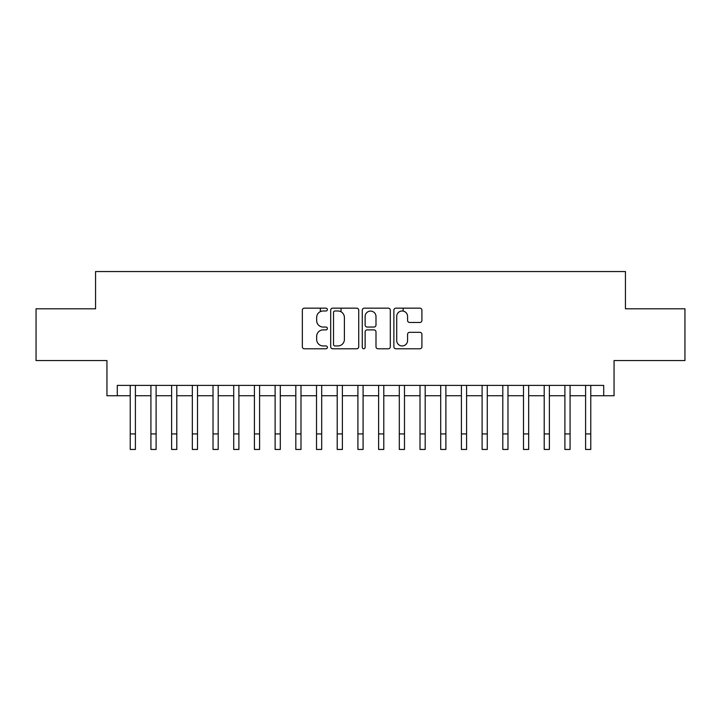 <?xml version="1.0" encoding="UTF-8"?>
<svg xmlns="http://www.w3.org/2000/svg" width="721" height="721" viewBox="0 0 721 721"><rect width="100%" height="100%" fill="white"/><g stroke="black" fill="none" stroke-linecap="round" stroke-linejoin="round"><path stroke-width="1.08" d="M327.379 309.57A1.424 1.424 0 0 0 325.964 308.155L304.37 308.155A2.028 2.028 0 0 0 302.342 310.183L302.342 346.756A2.028 2.028 0 0 0 304.37 348.784L325.964 348.784A1.424 1.424 0 0 0 327.379 347.36A1.424 1.424 0 0 0 325.964 345.945L323.17 345.945A6.498 6.498 0 0 1 316.663 339.438L316.663 336.392A6.498 6.498 0 0 1 323.17 329.894L325.964 329.894A1.424 1.424 0 0 0 327.379 328.47A1.424 1.424 0 0 0 325.964 327.046L323.17 327.046A6.498 6.498 0 0 1 316.663 320.548L316.663 317.501A6.498 6.498 0 0 1 323.17 310.994L325.964 310.994A1.424 1.424 0 0 0 327.379 309.57M419.874 322.476A2.028 2.028 0 0 0 421.911 320.439L421.911 310.183A2.028 2.028 0 0 0 419.874 308.155L395.901 308.155A2.028 2.028 0 0 0 393.873 310.183L393.873 346.756A2.028 2.028 0 0 0 395.901 348.784L419.874 348.784A2.028 2.028 0 0 0 421.911 346.756L421.911 334.364A2.028 2.028 0 0 0 419.874 332.327L409.618 332.327A2.028 2.028 0 0 0 407.581 334.364L407.581 340.51A5.435 5.435 0 0 1 402.147 345.945A5.435 5.435 0 0 1 396.712 340.51L396.712 316.429A5.435 5.435 0 0 1 402.147 310.994A5.435 5.435 0 0 1 407.581 316.429L407.581 320.439A2.028 2.028 0 0 0 409.618 322.476L419.874 322.476M117.289 395.739L117.289 385.393L603.711 385.393L603.711 395.739L614.058 395.739L614.058 360.554L684.95 360.554L684.95 308.804L625.44 308.804L625.44 271.547L95.56 271.547L95.56 308.804L36.05 308.804L36.05 360.554L106.942 360.554L106.942 395.739L130.231 395.739M358.725 310.183A2.028 2.028 0 0 0 356.688 308.155L332.714 308.155A2.028 2.028 0 0 0 330.687 310.183L330.687 346.756A2.028 2.028 0 0 0 332.714 348.784L356.688 348.784A2.028 2.028 0 0 0 358.725 346.756L358.725 310.183M364.312 308.155L388.286 308.155A2.028 2.028 0 0 1 390.313 310.183L390.313 346.756A2.028 2.028 0 0 1 388.286 348.784L378.02 348.784A2.028 2.028 0 0 1 375.992 346.756L375.992 331.921A2.028 2.028 0 0 0 373.956 329.894L367.151 329.894A2.028 2.028 0 0 0 365.123 331.921L365.123 347.36A1.424 1.424 0 0 1 363.699 348.784A1.424 1.424 0 0 1 362.275 347.36L362.275 310.183A2.028 2.028 0 0 1 364.312 308.155M135.404 395.739L150.923 395.739M156.106 395.739L171.625 395.739M176.798 395.739L192.327 395.739M197.5 395.739L213.019 395.739M218.202 395.739L233.721 395.739M238.894 395.739L254.423 395.739M259.596 395.739L275.116 395.739M280.289 395.739L295.817 395.739M300.99 395.739L316.519 395.739M321.692 395.739L337.212 395.739M342.385 395.739L357.913 395.739M363.087 395.739L378.615 395.739M383.788 395.739L399.308 395.739M404.481 395.739L420.01 395.739M425.183 395.739L440.711 395.739M445.884 395.739L461.404 395.739M466.577 395.739L482.106 395.739M487.279 395.739L502.798 395.739M507.981 395.739L523.5 395.739M528.673 395.739L544.202 395.739M549.375 395.739L564.894 395.739M570.077 395.739L585.596 395.739M590.769 395.739L603.711 395.739M334.95 310.994A1.424 1.424 0 0 0 333.526 312.418L333.526 344.521A1.424 1.424 0 0 0 334.95 345.945L337.897 345.945A6.498 6.498 0 0 0 344.395 339.438L344.395 317.501A6.498 6.498 0 0 0 337.897 310.994L334.95 310.994M375.992 316.537A5.435 5.435 0 0 0 370.558 311.093A5.435 5.435 0 0 0 365.123 316.537L365.123 325.018A2.028 2.028 0 0 0 367.151 327.046L373.956 327.046A2.028 2.028 0 0 0 375.992 325.018L375.992 316.537M130.231 433.925L135.404 433.925L135.404 449.453L130.231 449.453L130.231 385.393M135.404 433.925L135.404 385.393M150.923 433.925L156.106 433.925L156.106 449.453L150.923 449.453L150.923 385.393M156.106 433.925L156.106 385.393M171.625 433.925L176.798 433.925L176.798 449.453L171.625 449.453L171.625 385.393M176.798 433.925L176.798 385.393M192.327 433.925L197.5 433.925L197.5 449.453L192.327 449.453L192.327 385.393M197.5 433.925L197.5 385.393M213.019 433.925L218.202 433.925L218.202 449.453L213.019 449.453L213.019 385.393M218.202 433.925L218.202 385.393M233.721 433.925L238.894 433.925L238.894 449.453L233.721 449.453L233.721 385.393M238.894 433.925L238.894 385.393M254.423 433.925L259.596 433.925L259.596 449.453L254.423 449.453L254.423 385.393M259.596 433.925L259.596 385.393M275.116 433.925L280.289 433.925L280.289 449.453L275.116 449.453L275.116 385.393M280.289 433.925L280.289 385.393M295.817 433.925L300.99 433.925L300.99 449.453L295.817 449.453L295.817 385.393M300.99 433.925L300.99 385.393M316.519 433.925L321.692 433.925L321.692 449.453L316.519 449.453L316.519 385.393M321.692 433.925L321.692 385.393M320.34 311.643L320.34 308.155M337.212 433.925L342.385 433.925L342.385 449.453L337.212 449.453L337.212 385.393M342.385 433.925L342.385 385.393M341.042 311.805L341.042 308.155M357.913 433.925L363.087 433.925L363.087 449.453L357.913 449.453L357.913 385.393M363.087 433.925L363.087 385.393M378.615 433.925L383.788 433.925L383.788 449.453L378.615 449.453L378.615 385.393M383.788 433.925L383.788 385.393M399.308 433.925L404.481 433.925L404.481 449.453L399.308 449.453L399.308 385.393M404.481 433.925L404.481 385.393M403.138 311.084L403.138 308.155M420.01 433.925L425.183 433.925L425.183 449.453L420.01 449.453L420.01 385.393M425.183 433.925L425.183 385.393M440.711 433.925L445.884 433.925L445.884 449.453L440.711 449.453L440.711 385.393M445.884 433.925L445.884 385.393M461.404 433.925L466.577 433.925L466.577 449.453L461.404 449.453L461.404 385.393M466.577 433.925L466.577 385.393M482.106 433.925L487.279 433.925L487.279 449.453L482.106 449.453L482.106 385.393M487.279 433.925L487.279 385.393M502.798 433.925L507.981 433.925L507.981 449.453L502.798 449.453L502.798 385.393M507.981 433.925L507.981 385.393M523.5 433.925L528.673 433.925L528.673 449.453L523.5 449.453L523.5 385.393M528.673 433.925L528.673 385.393M544.202 433.925L549.375 433.925L549.375 449.453L544.202 449.453L544.202 385.393M549.375 433.925L549.375 385.393M564.894 433.925L570.077 433.925L570.077 449.453L564.894 449.453L564.894 385.393M570.077 433.925L570.077 385.393M585.596 433.925L590.769 433.925L590.769 449.453L585.596 449.453L585.596 385.393M590.769 433.925L590.769 385.393"/></g></svg>
